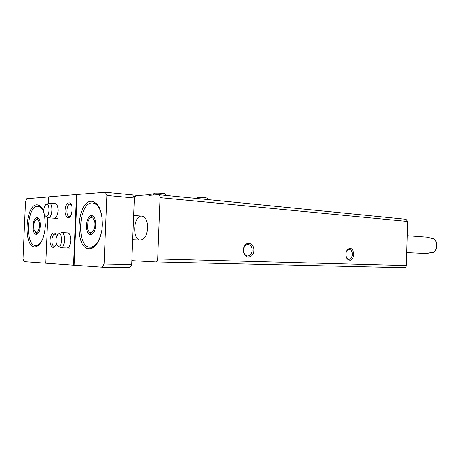 <?xml version="1.0" encoding="UTF-8"?>
<svg xmlns="http://www.w3.org/2000/svg" width="460" height="460" viewBox="0 0 460 460"><rect width="100%" height="100%" fill="white"/><g stroke="black" fill="none" stroke-linecap="round" stroke-linejoin="round"><path stroke-width="0.69" d="M353.849 254.489C352.774 260.153 350.543 261.608 347.173 258.859C345.431 255.731 345.512 252.661 347.421 249.642C350.968 247.1 353.113 248.716 353.849 254.489M253.839 250.418C253.857 256.783 246.876 259.676 244.306 254.242C243.024 251.43 243.104 248.664 244.547 245.933C247.451 240.609 254.311 244.013 253.839 250.418M131.842 260.647L155.785 261.941C156.866 261.792 157.481 260.791 157.653 258.934L160.04 197.627C160.023 195.902 159.534 194.913 158.573 194.666L148.942 195.316L148.965 194.712L135.775 195.638L135.752 196.23L133.504 196.386M155.842 261.941L404.478 267.703C405.576 267.599 406.197 266.88 406.347 265.552L407.64 221.478L406.053 219.293L158.573 194.666M152.565 195.069L148.965 194.712M155.785 261.941L404.478 267.703M147.654 228.028C146.918 235.508 144.492 239.522 140.38 240.068C131.842 240.131 133.394 214.952 141.852 216.119C145.63 217.039 147.562 221.007 147.654 228.028M252.149 250.361C251.775 253.811 250.274 255.668 247.652 255.933C246.238 255.84 245.105 255.035 244.271 253.512C243.208 251.194 243.277 248.912 244.467 246.658C245.393 245.191 246.566 244.45 247.986 244.438C250.619 244.869 252.011 246.842 252.149 250.361M346.42 251.453L347.047 250.435L349.209 249.291C351.21 249.659 352.262 251.373 352.366 254.437C352.078 257.45 350.934 259.078 348.945 259.319L346.84 258.043L346.271 256.99M406.726 252.603L426.943 253.552L430.479 252.62L433.015 252.747L430.347 252.695M407.226 235.704L427.967 237.233L430.888 238.263L433.245 238.429C435.505 240.074 436.638 242.477 436.655 245.64C436.459 248.797 435.189 251.166 432.843 252.736M433.015 252.747C435.493 251.171 436.816 248.808 437 245.669C436.994 242.529 435.798 240.12 433.412 238.447L433.245 238.429M101.315 232.84C98.843 242.144 95.111 246.934 90.114 247.215C75.751 247.428 78.608 200.899 92.834 202.975C97.733 203.895 100.843 209.099 102.172 218.592M95.864 224.998C95.3 230.926 93.541 234.111 90.58 234.554C84.473 234.629 85.698 214.728 91.747 215.596C94.455 216.303 95.829 219.437 95.864 224.998M42.814 238.723C40.79 243.265 38.439 245.542 35.771 245.548C24.512 245.83 26.921 204.665 38.065 206.321C40.365 206.574 42.257 208.593 43.734 212.37M40.411 225.86C39.939 231.092 38.542 233.91 36.225 234.324C31.429 234.445 32.459 216.815 37.203 217.517C39.347 218.12 40.417 220.898 40.411 225.86M47.736 217.752L45.776 263.218L24.052 261.659L23 258.842L25.524 201.514L26.818 198.691L48.639 196.914M131.686 264.563L134.337 197.984L106.864 195.419L104.058 264.023L131.686 264.563L129.852 267.628L102.258 267.18L73.508 265.178L76.481 194.551L48.639 196.822L48.363 203.245M45.776 263.218L73.508 265.178M76.481 194.551L105.323 192.297L106.864 195.419M134.337 197.984L132.75 194.942L105.323 192.297M72.162 210.053L71.346 214.383C69.144 220.61 64.417 217.172 65.021 209.95C65.446 202.71 70.604 200.048 71.904 206.563L72.162 210.053M58.949 233.87L61.514 232.57L67.689 232.886C69.793 233.433 70.857 235.974 70.88 240.505C70.455 245.14 69.144 247.635 66.941 248.009M46.615 204.292L49.139 203.113L55.2 203.596C57.103 204.131 58.052 206.511 58.052 210.743C57.615 215.383 56.327 217.879 54.188 218.224M56.304 243.507L55.965 244.547C53.912 250.2 49.651 246.836 50.065 240.045C50.318 233.249 54.889 230.305 56.379 236.124L56.534 236.762M104.058 264.023L102.258 267.18M102.333 224.831C101.936 237.923 95.502 249.355 89.217 248.768C73.824 248.998 76.889 199.094 92.132 201.325C98.825 203.101 102.223 210.939 102.333 224.831M74.071 265.19L77.038 194.603M44.551 215.194L45.344 225.722C44.143 238.815 40.67 245.881 34.925 246.922C22.868 247.227 25.444 203.09 37.381 204.861C40.008 205.166 42.113 207.575 43.706 212.077M55.263 246.002L54.314 246.313C50.715 246.433 51.342 233.737 54.912 234.203L55.809 234.588M70.455 216.189L69.345 216.545C65.527 216.556 66.453 203.487 70.225 204.09L71.265 204.608M37.059 234.157L35.615 232.369M36.357 219.386L38.002 217.775M39.64 225.871C38.433 232.771 36.622 234.197 34.207 230.161C33.43 227.183 33.603 224.267 34.718 221.404C37.461 217.718 39.106 219.207 39.64 225.871M91.471 234.433L89.274 231.961M90.114 218.017L92.592 215.82M94.881 225.015C94.725 232.95 88.613 235.428 87.555 228.148L87.963 221.559C89.821 214.768 95.364 217.396 94.881 225.015M58.564 246.301L57.201 245.479C55.407 241.742 55.585 238.096 57.741 234.548C62.077 229.896 63.256 246.462 58.564 246.301M61.514 232.57C66.056 232.427 65.285 248.342 60.772 247.79L58.362 246.278M46.115 216.321L44.792 215.567C43.114 211.847 43.361 208.276 45.534 204.855C49.588 200.75 50.387 216.24 46.115 216.321M49.139 203.113C53.314 203.067 52.434 218.08 48.277 217.827L45.81 216.298M164.898 193.93L164.806 193.763C162.282 193.257 158.97 193.056 154.865 193.154L153.985 193.424L152.967 195.04M207.178 198.168L207.109 198.03C204.895 197.587 201.819 197.409 197.863 197.489L196.845 197.742L196.414 198.433M406.347 265.552L157.653 258.934M407.64 221.478L160.04 197.627M244.271 253.512L244.306 254.242M244.467 246.658L244.547 245.933M346.84 258.043L347.173 258.859M347.047 250.435L347.421 249.642M132.675 239.706L140.409 240.068M133.641 215.516L141.852 216.119M35.771 245.548L38.335 245.64M38.065 206.321L40.583 206.511M90.114 247.215L93.552 247.342M92.834 202.975L96.209 203.257M60.777 247.79L70.282 248.13M48.122 217.827L57.46 218.437M164.806 193.763L165.646 195.368M207.109 198.03L207.914 199.577"/></g></svg>

